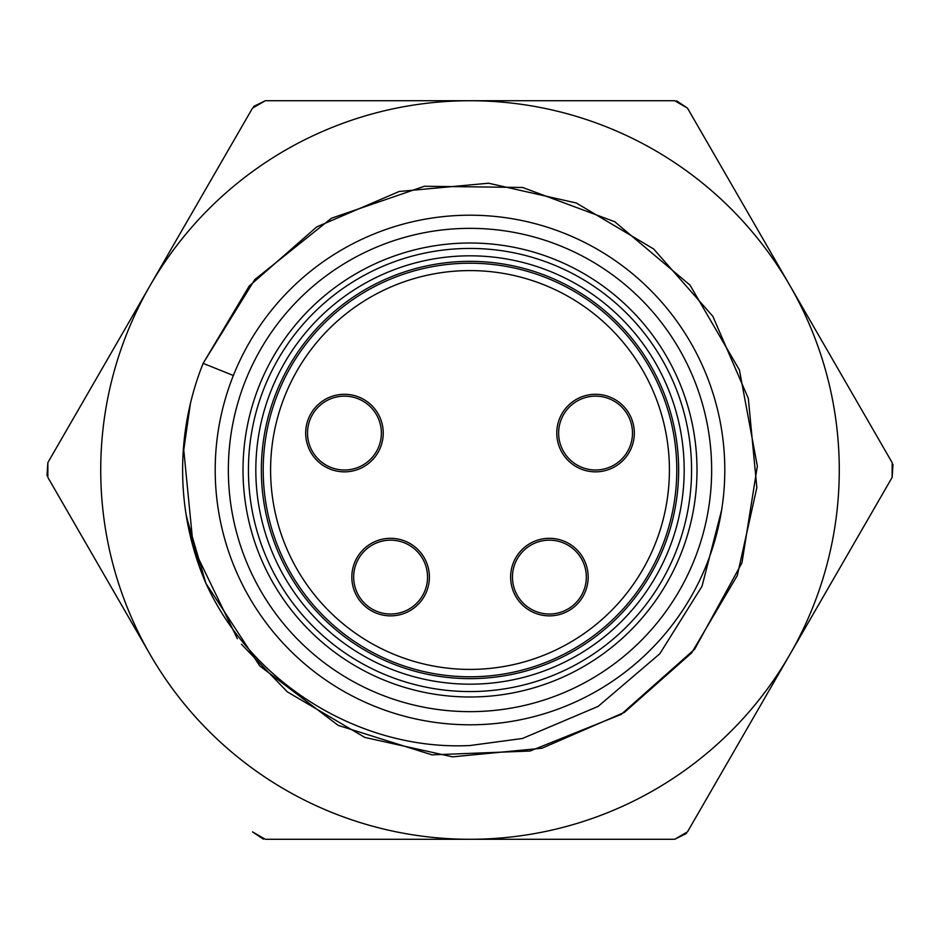 <?xml version="1.0" encoding="UTF-8"?>
<svg xmlns="http://www.w3.org/2000/svg" width="940" height="940" viewBox="0 0 940 940"><rect width="100%" height="100%" fill="white"/><g stroke="black" fill="none" stroke-linecap="round" stroke-linejoin="round"><path stroke-width="1.41" d="M150.2 654.639L47.858 477.391L47.858 462.609L150.2 285.361A369.279 369.279 0 0 0 470 839.279A369.279 369.279 0 0 0 789.8 285.361A369.279 369.279 0 0 0 150.2 285.361L47.858 462.609L47 475.628M263.376 839.15L252.531 831.888L265.327 839.279L674.673 839.279L687.469 831.888L892.142 477.391L892.142 462.609L687.469 108.112L674.673 100.721L265.327 100.721L252.531 108.112L150.2 285.361M233.367 375.507L203.146 363.357L249.206 286.066L316.745 226.893L399.218 191.466L488.589 183.218L576.29 203.005L653.652 248.971L712.837 316.322L748.322 398.396L756.841 487.649L737.312 575.48L691.652 652.9L624.43 712.367L542.004 748.216L452.493 756.853L364.802 737.418L287.311 691.84L241.451 644.241M237.35 638.718L193.334 547.762L183.512 447.37M206.001 583.517L259.769 665.931L338.2 725.375L431.977 754.867L530.113 751.025L621.164 714.412L694.695 649.152L741.966 562.825L757.346 466.134L739.416 369.996L690.019 285.125L614.736 221.722L522.628 187.471L424.41 186.261L331.432 218.245L254.728 279.638L203.134 363.357A287.382 287.382 0 0 0 205.895 583.293C252.155 684.755 361.759 750.99 470 745.526L522.452 738.476L598.157 706.375L659.809 653.77L702.027 586.255L721.65 509.962M205.895 583.293L186.449 516.777M183.03 454.69L190.456 403.342M724.799 470A254.799 254.799 0 0 1 470 724.799A254.799 254.799 0 0 1 215.201 470A254.799 254.799 0 0 1 470 215.201A254.799 254.799 0 0 1 724.799 470M691.57 470A221.57 221.57 0 0 0 470 248.43A221.57 221.57 0 0 0 248.43 470A221.57 221.57 0 0 0 470 691.57A221.57 221.57 0 0 0 691.57 470M684.179 470A214.179 214.179 0 0 0 470 255.821A214.179 214.179 0 0 0 255.821 470A214.179 214.179 0 0 0 470 684.179A214.179 214.179 0 0 0 684.179 470M261.355 470A208.645 208.645 0 0 0 470 678.645A208.645 208.645 0 0 0 678.645 470A208.645 208.645 0 0 0 470 261.355A208.645 208.645 0 0 0 261.355 470M263.212 470A206.788 206.788 0 0 1 470 263.212A206.788 206.788 0 0 1 676.788 470A206.788 206.788 0 0 1 470 676.788A206.788 206.788 0 0 1 263.212 470M270.591 470A199.409 199.409 0 0 1 470 270.591A199.409 199.409 0 0 1 669.409 470A199.409 199.409 0 0 1 470 669.409A199.409 199.409 0 0 1 270.591 470M588.17 577.09A38.775 38.775 0 0 1 549.395 615.865A38.775 38.775 0 0 1 510.62 577.09A38.775 38.775 0 0 1 549.395 538.314A38.775 38.775 0 0 1 588.17 577.09M429.38 577.09A38.775 38.775 0 0 1 390.605 615.865A38.775 38.775 0 0 1 351.83 577.09A38.775 38.775 0 0 1 390.605 538.314A38.775 38.775 0 0 1 429.38 577.09M383.226 433.07A38.775 38.775 0 0 1 344.451 471.845A38.775 38.775 0 0 1 305.676 433.07A38.775 38.775 0 0 1 344.451 394.295A38.775 38.775 0 0 1 383.226 433.07M634.324 433.07A38.775 38.775 0 0 1 595.549 471.845A38.775 38.775 0 0 1 556.774 433.07A38.775 38.775 0 0 1 595.549 394.295A38.775 38.775 0 0 1 634.324 433.07M586.325 577.09A36.93 36.93 0 0 1 549.395 614.02A36.93 36.93 0 0 1 512.465 577.09A36.93 36.93 0 0 1 549.395 540.159A36.93 36.93 0 0 1 586.325 577.09A36.93 36.93 0 0 0 549.395 540.159A36.93 36.93 0 0 0 512.465 577.09A36.93 36.93 0 0 0 549.395 614.02A36.93 36.93 0 0 0 586.325 577.09M427.536 577.09A36.93 36.93 0 0 1 390.605 614.02A36.93 36.93 0 0 1 353.675 577.09A36.93 36.93 0 0 1 390.605 540.159A36.93 36.93 0 0 1 427.536 577.09A36.93 36.93 0 0 0 390.605 540.159A36.93 36.93 0 0 0 353.675 577.09A36.93 36.93 0 0 0 390.605 614.02A36.93 36.93 0 0 0 427.536 577.09M381.37 433.07A36.93 36.93 0 0 1 344.451 470A36.93 36.93 0 0 1 307.521 433.07A36.93 36.93 0 0 1 344.451 396.139A36.93 36.93 0 0 1 381.37 433.07A36.93 36.93 0 0 0 344.451 396.139A36.93 36.93 0 0 0 307.521 433.07A36.93 36.93 0 0 0 344.451 470A36.93 36.93 0 0 0 381.37 433.07M632.479 433.07A36.93 36.93 0 0 1 595.549 470A36.93 36.93 0 0 1 558.63 433.07A36.93 36.93 0 0 1 595.549 396.139A36.93 36.93 0 0 1 632.479 433.07A36.93 36.93 0 0 0 595.549 396.139A36.93 36.93 0 0 0 558.63 433.07A36.93 36.93 0 0 0 595.549 470A36.93 36.93 0 0 0 632.479 433.07M199.503 567.043L186.132 514.814M182.995 455.454L190.268 404.165M470 839.279L674.673 839.279L686.376 833.51M789.8 654.639L892.142 477.391L893 464.372M789.8 285.361L687.469 108.112L676.624 100.85M470 100.721L265.327 100.721L253.624 106.49M228.35 470A241.65 241.65 0 0 1 472.021 228.361A241.65 241.65 0 0 1 711.615 474.03A241.65 241.65 0 0 1 467.979 711.639A241.65 241.65 0 0 1 228.35 470M243.013 470A226.987 226.987 0 0 1 471.892 243.013A226.987 226.987 0 0 1 696.963 473.784A226.987 226.987 0 0 1 468.108 696.986A226.987 226.987 0 0 1 243.013 470"/></g></svg>
